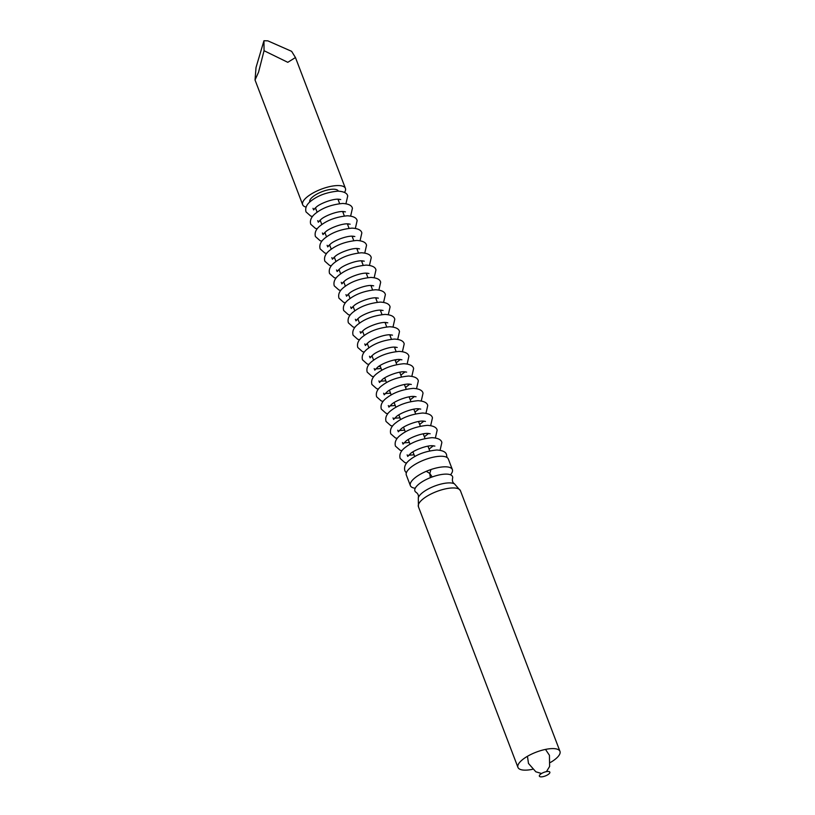 <?xml version="1.0" encoding="UTF-8"?>
<svg xmlns="http://www.w3.org/2000/svg" width="815" height="815" viewBox="0 0 815 815"><rect width="100%" height="100%" fill="white"/><g stroke="black" fill="none" stroke-linecap="round" stroke-linejoin="round"><path stroke-width="1.22" d="M415.232 488.256A22.484 7.732 -20.9 0 1 410.363 485.618L406.328 475.053A22.484 7.732 -20.9 0 1 424.574 459.813A22.484 7.732 -20.9 0 1 448.332 459.018L452.366 469.583A22.484 7.732 -20.9 0 1 450.491 474.788M410.363 485.618A22.484 7.732 -20.9 0 1 428.609 470.377A22.484 7.732 -20.9 0 1 452.366 469.583M418.309 497.69C418.798 495.663 418.126 493.921 416.312 492.464A20.131 6.917 -20.9 0 1 431.257 477.315A20.131 6.917 -20.9 0 1 452.488 478.649C452.111 480.952 452.773 482.684 454.485 483.876L460.434 490.712A22.484 7.732 -20.9 0 0 436.677 491.516A22.484 7.732 -20.9 0 0 418.431 506.757L418.309 497.69A20.131 6.917 -20.9 0 1 434.609 486.086A20.131 6.917 -20.9 0 1 454.485 483.876M532.429 769.329A22.484 7.732 -20.9 0 1 517.953 767.394A22.484 7.732 -20.9 0 1 536.209 752.153A22.484 7.732 -20.9 0 1 559.966 751.349A22.484 7.732 -20.9 0 1 554.607 759.723A22.484 7.732 -20.9 0 1 550.471 762.443M548.526 774.25A5.623 1.936 -20.9 0 1 539.561 776.451A5.623 1.936 -20.9 0 1 545.744 771.785A5.623 1.936 -20.9 0 1 548.526 774.25M381.797 370.295L380.289 366.353A8.028 2.761 -20.9 0 1 380.381 365.344M394.552 359.935A8.028 2.761 -20.9 0 1 395.285 360.617L396.793 364.57M306.073 207.102A22.881 7.865 -20.9 0 1 302.66 204.697A22.881 7.865 -20.9 0 1 321.232 189.192A22.881 7.865 -20.9 0 1 345.417 188.377A22.881 7.865 -20.9 0 1 344.47 192.442M264.05 50.713L287.787 62.317L295.458 57.549L291.627 51.335L267.819 40.842L263.948 40.75L264.05 50.713L258.538 72.229L255.034 79.992L256.022 67.492L263.948 40.75M309.802 202.018A15.261 5.247 -20.9 0 1 322.17 191.637A15.261 5.247 -20.9 0 1 338.306 191.128M312.491 216.484L310.688 216.036L306.012 211.9C304.922 207.774 306.817 203.964 311.707 200.439C318.533 195.274 327.273 192.177 337.94 191.128C343.869 191.505 347.119 193.114 347.72 195.967L345.947 203.709M313.001 208.324L313.602 209.893L316.546 206.847C320.173 203.638 331.634 199.064 337.991 199.166L340.721 199.543M339.234 199.206L338.296 200.113M315.792 208.701L314.498 208.66M317.198 228.811L315.395 228.363L310.719 224.227C309.629 220.101 311.524 216.291 316.414 212.766C323.239 207.601 331.99 204.504 342.646 203.455C348.576 203.832 351.836 205.441 352.426 208.294L350.654 216.036M317.707 220.651L318.308 222.22L321.253 219.174C324.879 215.965 336.34 211.391 342.697 211.493L345.428 211.869M343.94 211.533L343.003 212.44M320.499 221.028L319.205 220.987M321.905 241.138L320.101 240.69L315.425 236.554C314.335 232.438 316.23 228.618 321.12 225.093C327.946 219.928 336.697 216.831 347.363 215.781C353.282 216.158 356.542 217.768 357.133 220.621L355.36 228.363M322.414 232.978L323.015 234.547L325.959 231.501C329.586 228.292 341.047 223.718 347.404 223.819L350.134 224.196M348.647 223.86L347.71 224.767M325.205 233.355L323.912 233.314M326.611 253.465L324.818 253.017L320.132 248.881C319.042 244.765 320.937 240.945 325.827 237.42C332.652 232.255 341.404 229.158 352.07 228.118C357.989 228.485 361.249 230.095 361.84 232.947L360.067 240.69M327.121 245.305L327.722 246.874L330.666 243.828C334.293 240.619 345.754 236.044 352.111 236.146L354.841 236.523M353.353 236.197L352.416 237.094M329.912 245.692L328.618 245.641M331.318 265.792L329.525 265.354L324.839 261.207C323.749 257.092 325.643 253.271 330.533 249.747C337.359 244.592 346.11 241.484 356.776 240.445C362.695 240.812 365.955 242.422 366.546 245.274L364.774 253.017M331.827 257.642L332.428 259.211L335.373 256.154C338.999 252.945 350.46 248.371 356.817 248.473L359.547 248.85M358.06 248.524L357.123 249.421M334.619 258.019L333.325 257.968M336.024 278.119L334.231 277.681L329.545 273.534C328.455 269.419 330.35 265.598 335.24 262.073C342.066 256.919 350.817 253.811 361.483 252.772C367.402 253.139 370.662 254.749 371.253 257.611L369.48 265.344M336.534 269.969L337.135 271.538L340.079 268.492C343.706 265.272 355.167 260.698 361.524 260.8L364.264 261.177M362.767 260.851L361.829 261.747M339.325 270.346L338.031 270.295M340.731 290.446L338.938 290.008L334.252 285.861C333.162 281.745 335.057 277.925 339.947 274.411C346.772 269.245 355.523 266.138 366.19 265.099C372.109 265.466 375.369 267.086 375.96 269.938L374.187 277.671M341.24 282.296L341.842 283.865L344.786 280.818C348.413 277.599 359.884 273.025 366.23 273.127L368.971 273.504M367.473 273.178L366.536 274.074M344.032 282.673L342.738 282.622M345.438 302.772L343.645 302.334L338.959 298.188C337.868 294.072 339.774 290.252 344.653 286.737C351.479 281.572 360.23 278.465 370.896 277.426C376.815 277.793 380.075 279.413 380.666 282.265L378.894 289.997M345.947 294.623L346.548 296.191L349.492 293.145C353.119 289.936 364.59 285.352 370.937 285.454L373.678 285.831M372.18 285.505L371.243 286.401M348.738 294.999L347.445 294.948M350.144 315.099L348.351 314.661L343.665 310.515C342.575 306.399 344.48 302.579 349.36 299.064C356.186 293.899 364.937 290.792 375.603 289.753C381.522 290.12 384.782 291.739 385.373 294.592L383.6 302.324M350.654 306.949L351.255 308.518L354.199 305.472C357.836 302.263 369.297 297.679 375.644 297.781L378.384 298.158M376.887 297.832L375.949 298.728M353.445 307.326L352.151 307.275M354.851 327.426L353.058 326.988L348.372 322.842C347.282 318.726 349.187 314.906 354.067 311.391C360.902 306.226 369.643 303.119 380.31 302.08C386.228 302.447 389.488 304.066 390.079 306.919L388.307 314.651M355.371 319.276L355.961 320.845L358.906 317.799C362.543 314.59 374.004 310.006 380.35 310.108L383.091 310.484M381.593 310.158L380.656 311.055M358.162 319.653L356.858 319.602M359.558 339.753L357.765 339.315L353.078 335.169C351.988 331.053 353.893 327.233 358.783 323.718C365.609 318.553 374.35 315.446 385.016 314.407C390.935 314.773 394.195 316.393 394.786 319.246L393.013 326.978M360.077 331.603L360.668 333.172L363.612 330.126C367.249 326.917 378.71 322.332 385.057 322.434L387.797 322.811M386.3 322.485L385.373 323.382M362.869 331.98L361.565 331.929M364.264 352.09L362.471 351.642L357.785 347.496C356.695 343.38 358.6 339.56 363.49 336.045C370.316 330.88 379.057 327.773 389.723 326.734C395.652 327.1 398.902 328.72 399.493 331.573L397.72 339.315M364.784 343.93L365.375 345.499L368.329 342.453C371.956 339.244 383.417 334.659 389.764 334.761L392.504 335.138M391.006 334.812L390.079 335.709M367.575 344.307L366.271 344.256M368.971 364.417L367.178 363.969L362.492 359.822C361.402 355.707 363.307 351.886 368.197 348.372C375.022 343.207 383.763 340.099 394.429 339.06C400.359 339.437 403.608 341.047 404.199 343.899L402.427 351.642M369.49 356.257L370.091 357.826L373.036 354.78C376.662 351.571 388.123 346.986 394.47 347.088L397.211 347.465M395.713 347.139L394.786 348.036M372.282 356.634L370.978 356.583M373.688 376.744L371.885 376.296L367.198 372.149C366.118 368.034 368.013 364.213 372.903 360.699C379.729 355.534 388.47 352.426 399.136 351.387C405.065 351.764 408.315 353.374 408.906 356.226L407.143 363.969M374.197 368.584L374.798 370.153L377.742 367.107C381.369 363.897 392.83 359.323 399.187 359.415L401.917 359.792M400.42 359.466L396.121 362.797M381.114 368.523L375.684 368.91M378.394 389.071L376.591 388.623L371.915 384.476C370.825 380.361 372.72 376.54 377.61 373.026C384.436 367.86 393.176 364.753 403.843 363.714C409.772 364.091 413.022 365.701 413.623 368.553L411.85 376.296M378.904 380.911L379.505 382.48L382.449 379.433C386.076 376.224 397.537 371.65 403.894 371.742L406.624 372.119M405.137 371.793L400.827 375.124M385.821 380.849L380.401 381.237M383.101 401.398L381.298 400.949L376.622 396.803C375.532 392.687 377.427 388.867 382.316 385.352C389.142 380.187 397.893 377.08 408.56 376.041C414.478 376.418 417.738 378.028 418.329 380.88L416.557 388.623M383.61 393.238L384.211 394.806L387.156 391.76C390.782 388.551 402.243 383.977 408.6 384.069L411.331 384.446M409.843 384.12L405.534 387.451M390.538 393.187L385.108 393.564M387.808 413.725L386.004 413.276L381.328 409.13C380.238 405.014 382.133 401.194 387.023 397.679C393.849 392.514 402.6 389.407 413.266 388.368C419.185 388.745 422.445 390.354 423.036 393.207L421.263 400.949M388.317 405.564L388.918 407.133L391.862 404.087C395.489 400.878 406.95 396.304 413.307 396.396L416.037 396.773M414.55 396.447L410.24 399.778M395.244 405.513L389.815 405.89M392.514 426.051L390.721 425.603L386.035 421.457C384.945 417.341 386.84 413.521 391.73 410.006C398.555 404.841 407.306 401.744 417.973 400.695C423.892 401.072 427.152 402.681 427.743 405.534L425.97 413.276M393.024 417.891L393.625 419.46L396.569 416.414C400.196 413.205 411.656 408.631 418.014 408.723L420.744 409.099M419.256 408.773L414.947 412.105M399.951 417.84L394.521 418.217M397.221 438.378L395.428 437.93L390.742 433.794C389.652 429.668 391.546 425.848 396.436 422.333C403.262 417.168 412.013 414.071 422.679 413.022C428.598 413.399 431.858 415.008 432.449 417.861L430.677 425.603M397.73 430.218L398.331 431.787L401.275 428.741C404.902 425.532 416.363 420.958 422.72 421.049L425.45 421.426M423.963 421.1L419.654 424.432M404.658 430.167L399.228 430.544M401.927 450.705L400.134 450.257L395.448 446.121C394.358 441.995 396.253 438.185 401.143 434.66C407.969 429.495 416.72 426.398 427.386 425.349C433.305 425.725 436.565 427.335 437.156 430.188L435.383 437.93M402.437 442.545L403.038 444.114L405.982 441.068C409.609 437.859 421.07 433.285 427.427 433.376L430.167 433.763M428.67 433.427L424.36 436.759M409.364 442.494L403.934 442.871M406.634 463.032L404.841 462.584L400.155 458.448C399.065 454.322 400.96 450.512 405.85 446.987C412.675 441.822 421.426 438.725 432.093 437.675C438.012 438.052 441.272 439.662 441.862 442.514L440.09 450.257M407.143 454.872L407.745 456.441L410.689 453.395C414.315 450.186 425.787 445.611 432.133 445.703L434.874 446.09M433.376 445.754L429.077 449.085M414.071 454.821L408.641 455.208M406.308 472.985L404.861 470.775C403.771 466.649 405.676 462.839 410.556 459.314C417.382 454.149 426.133 451.052 436.799 450.002C442.718 450.379 445.978 451.989 446.569 454.841L446.966 457.46M430.962 469.532L429.78 473.444L430.33 477.682M426.286 471.315L429.78 473.444L432.184 476.969M559.966 751.349L460.434 490.712M517.953 767.394L418.431 506.757M527.448 756.289L528.487 763.451L535.842 771.795L541.547 773.506M546.447 771.632L549.605 766.467L549.442 755.311L545.49 749.403M429.75 450.858L427.946 446.141M425.043 438.531L423.24 433.814M420.336 426.204L418.533 421.487M415.63 413.877L413.826 409.161M410.923 401.551L409.12 396.834M406.216 389.224L404.413 384.507M401.51 376.897L399.707 372.18M414.743 456.594L412.94 451.867M410.037 444.267L408.234 439.54M405.33 431.94L403.527 427.213M400.623 419.613L398.82 414.886M395.917 407.286L394.114 402.559M391.21 394.949L389.407 390.232M386.504 382.622L384.7 377.905M395.479 361.106L396.253 359.649M380.473 366.842L378.924 366.261M396.131 351.571L394.419 347.088M391.424 339.244L389.713 334.761M386.718 326.917L385.006 322.434M382.011 314.59L380.299 310.108M377.304 302.263L375.593 297.781M372.598 289.936L370.886 285.454M367.891 277.609L366.18 273.127M363.184 265.282L361.473 260.8M358.468 252.956L356.756 248.473M353.761 240.629L352.049 236.146M349.054 228.302L347.343 223.819M344.348 215.975L342.636 211.493M339.641 203.638L337.93 199.166M373.627 360.169L371.915 355.686M368.92 347.842L367.208 343.36M364.213 335.505L362.502 331.033M359.507 323.178L357.795 318.706M354.8 310.851L353.089 306.369M350.093 298.524L348.382 294.042M345.387 286.197L343.675 281.715M340.68 273.871L338.969 269.388M335.974 261.544L334.262 257.061M331.257 249.217L329.545 244.734M326.55 236.89L324.839 232.407M321.844 224.563L320.132 220.081M317.137 212.236L315.425 207.754M345.417 188.377L295.458 57.549M302.66 204.697L255.034 79.992"/></g></svg>
